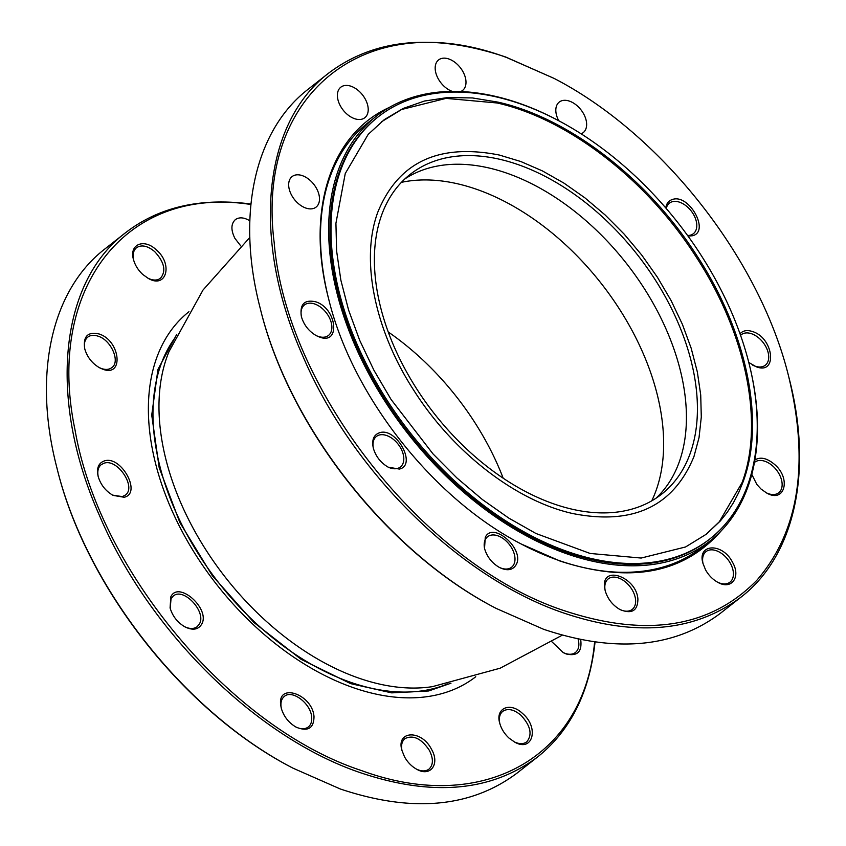 <?xml version="1.0" encoding="UTF-8"?>
<svg xmlns="http://www.w3.org/2000/svg" width="846" height="846" viewBox="0 0 846 846"><rect width="100%" height="100%" fill="white"/><g stroke="black" fill="none" stroke-linecap="round" stroke-linejoin="round"><path stroke-width="1.27" d="M260.156 308.06L260.409 309.086C289.025 426.966 387.457 552.237 495.227 607.914L496.168 608.411C387.849 552.449 288.909 426.543 260.156 308.06C235.918 214.905 254.519 130.411 308.378 89.063L328.904 72.936C261.943 123.431 251.241 240.803 303.058 356.589C352.391 472.174 460.266 578.188 564.123 613.149C635.79 637.133 694.714 631.825 740.885 597.223C794.732 555.875 813.344 471.381 789.107 378.225L788.842 377.2C809.559 464.147 798.836 531.901 756.673 580.462C710.428 627.552 646.534 637.715 565.001 610.939C425.559 565.889 286.138 389.414 274.21 242.844C255.069 93.747 366.593 4.939 506.839 57.602L554.024 78.371C661.794 134.049 760.237 259.32 788.842 377.2M740.885 597.223L720.348 613.35C674.177 647.951 615.264 653.26 543.587 629.287L496.168 608.411M554.024 78.371L505.665 56.999C433.998 33.026 375.074 38.334 328.904 72.936M703.089 563.87A19.416 12.309 -128.2 0 1 706.019 551.613A19.416 12.309 -128.2 0 1 730.426 563.415A19.416 12.309 -128.2 0 1 730.003 582.143A19.416 12.309 -128.2 0 1 717.408 582.09M705.543 569.834C708.662 575.365 712.776 579.542 717.884 582.355C731.515 590.297 741.223 577.004 732.53 562.315C722.674 542.508 696.924 543.407 702.952 563.341L705.543 569.834M751.808 474.49A19.416 12.309 -128.2 0 1 751.787 474.384L756.863 484.483L761.03 489.03L766.603 492.975C784.623 503.582 791.507 478.572 774.481 464.359C766.92 458.056 760.385 456.597 754.875 459.981M688.01 236.076L692.345 235.77C710.365 232.037 689.279 193.491 672.485 199.466C668.668 200.639 666.437 203.463 665.781 207.957M637.905 599.158C636.552 576.813 601.189 564.462 604.615 587.526L605.165 590.614C607.629 598.926 612.61 605.26 620.107 609.617C631.772 614.312 637.704 610.823 637.905 599.158M399.354 469.065C417.374 465.342 396.288 426.796 379.494 432.771C373.657 434.865 371.606 440.005 373.329 448.19C375.793 456.502 380.774 462.836 388.272 467.204L399.354 469.065M310.271 180.505A19.416 12.309 -128.2 0 1 316.076 207.111A19.416 12.309 -128.2 0 1 297.898 203.199A19.416 12.309 -128.2 0 1 292.092 176.581A19.416 12.309 -128.2 0 1 310.271 180.505M365.218 99.003A19.416 12.309 -128.2 0 1 364.795 117.731A19.416 12.309 -128.2 0 1 340.388 105.93A19.416 12.309 -128.2 0 1 340.801 87.201A19.416 12.309 -128.2 0 1 365.218 99.003M452.24 91.379A19.416 12.309 -128.2 0 1 435.267 69.848A19.416 12.309 -128.2 0 1 438.588 59.929A19.416 12.309 -128.2 0 1 454.905 62.308A19.416 12.309 -128.2 0 1 465.903 80.55A19.416 12.309 -128.2 0 1 462.572 90.459A19.416 12.309 -128.2 0 1 460.784 91.516M558.783 120.756A19.416 12.309 -128.2 0 1 557.112 104.618A19.416 12.309 -128.2 0 1 559.238 102.08A19.416 12.309 -128.2 0 1 579.235 107.791A19.416 12.309 -128.2 0 1 585.347 130.073A19.416 12.309 -128.2 0 1 583.222 132.611A19.416 12.309 -128.2 0 1 581.117 133.795M319.344 336.994C340.927 345.58 337.004 308.208 315.643 301.789C304.349 299.325 299.6 304.285 301.398 316.658C303.862 324.97 308.843 331.315 316.341 335.672L319.344 336.994M515.954 565.033C525.578 549.974 492.985 520.586 485.266 537.358L484.525 548.462C486.979 556.774 491.96 563.119 499.457 567.476C507.061 571.113 512.549 570.299 515.954 565.033M389.139 107.527C330.046 134.313 305.67 211.553 328.692 299.093C352.126 395.674 432.782 498.326 521.083 543.936L559.745 560.951C630.016 583.825 683.938 573.683 721.511 530.516M748.763 362.458L756.197 366.752C777.791 375.338 773.857 337.966 752.496 331.547C747.103 329.792 742.936 330.543 740.017 333.821M666.257 208.507A19.416 12.309 -128.2 0 1 669.398 203.167A19.416 12.309 -128.2 0 1 672.253 201.729A19.416 12.309 -128.2 0 1 692.525 212.843A19.416 12.309 -128.2 0 1 693.382 233.686A19.416 12.309 -128.2 0 1 690.526 235.125A19.416 12.309 -128.2 0 1 687.576 235.474M740.567 335.376A19.416 12.309 -128.2 0 1 741.329 334.688A19.416 12.309 -128.2 0 1 751.618 333.768A19.416 12.309 -128.2 0 1 766.836 348.742A19.416 12.309 -128.2 0 1 765.313 365.218A19.416 12.309 -128.2 0 1 755.023 366.149A19.416 12.309 -128.2 0 1 752.718 365.165M754.442 462.476A19.416 12.309 -128.2 0 1 754.738 462.233A19.416 12.309 -128.2 0 1 772.916 466.157A19.416 12.309 -128.2 0 1 778.722 492.763A19.416 12.309 -128.2 0 1 766.127 492.71M558.318 120.502A270.086 171.209 51.8 0 0 519.433 103.349A270.086 171.209 51.8 0 0 376.227 116.251A270.086 171.209 51.8 0 0 370.4 376.787A270.086 171.209 51.8 0 0 709.984 540.996L701.768 547.447A270.086 171.209 -128.2 0 1 558.572 560.348A270.086 171.209 -128.2 0 1 520.618 543.692M328.819 299.611A270.086 171.209 -128.2 0 1 368.021 122.712L376.227 116.251M484.663 548.991A19.416 12.309 -128.2 0 1 485.467 539.272A19.416 12.309 -128.2 0 1 487.592 536.734A19.416 12.309 -128.2 0 1 507.589 542.445A19.416 12.309 -128.2 0 1 513.702 564.726A19.416 12.309 -128.2 0 1 511.576 567.264A19.416 12.309 -128.2 0 1 498.981 567.211M373.477 448.718A19.416 12.309 -128.2 0 1 376.407 436.462A19.416 12.309 -128.2 0 1 379.262 435.024A19.416 12.309 -128.2 0 1 399.534 446.149A19.416 12.309 -128.2 0 1 400.391 466.992A19.416 12.309 -128.2 0 1 397.525 468.42A19.416 12.309 -128.2 0 1 387.796 466.939M301.536 317.187A19.416 12.309 -128.2 0 1 304.465 304.93A19.416 12.309 -128.2 0 1 314.765 304.01A19.416 12.309 -128.2 0 1 329.982 318.974A19.416 12.309 -128.2 0 1 328.46 335.46A19.416 12.309 -128.2 0 1 318.17 336.391A19.416 12.309 -128.2 0 1 315.865 335.407M605.313 591.132A19.416 12.309 -128.2 0 1 604.911 588.795A19.416 12.309 -128.2 0 1 608.242 578.886A19.416 12.309 -128.2 0 1 624.549 581.265A19.416 12.309 -128.2 0 1 635.547 599.497A19.416 12.309 -128.2 0 1 632.226 609.416A19.416 12.309 -128.2 0 1 619.632 609.363M594.601 641.903C584.417 758.058 481.808 814.793 361.739 770.653C231.529 728.099 99.458 571.209 75.061 430.117C45.229 288.518 125.959 184.936 250.892 204.499M142.826 274.516L148.388 278.461C166.408 289.068 173.293 264.058 156.267 249.845C144.053 238.054 128.983 244.399 133.457 259.447C135 265.136 138.12 270.16 142.826 274.516M124.161 497.258C142.181 493.525 121.105 454.979 104.312 460.954C98.464 463.058 96.412 468.198 98.147 476.372C100.611 484.684 105.581 491.029 113.078 495.386L124.161 497.258M431.492 749.292C421.636 729.495 395.896 730.394 401.913 750.328L404.515 756.821C407.624 762.352 411.738 766.529 416.856 769.331C430.477 777.284 440.195 763.991 431.492 749.292M552.026 641.903L563.351 652.689L566.344 654.011C577.49 656.485 582.26 651.653 580.684 639.523M240.772 245.922L234.913 238.371C230.799 230.08 230.947 223.83 235.336 219.643C239.175 216.946 244.008 217.327 249.834 220.774M314.003 716.721C312.65 694.376 277.287 682.024 280.703 705.088L281.263 708.176C283.727 716.488 288.708 722.833 296.206 727.19C307.87 731.875 313.803 728.385 314.003 716.721M522.511 713.453C510.286 701.662 495.227 708.007 499.7 723.055C501.234 728.744 504.364 733.768 509.059 738.124L514.632 742.069C532.652 752.676 539.537 727.666 522.511 713.453M102.683 369.163C124.267 377.75 120.344 340.378 98.982 333.959C87.688 331.495 82.94 336.454 84.737 348.827C87.201 357.149 92.182 363.484 99.68 367.841L102.683 369.163M201.507 624.475C211.13 609.416 178.548 580.028 170.829 596.8L170.078 607.904C172.542 616.216 177.523 622.55 185.02 626.918C192.613 630.556 198.112 629.741 201.507 624.475M250.945 204.034C200.798 197.404 159.027 206.942 125.652 232.65C58.681 283.146 47.989 400.518 99.807 516.303C149.139 631.888 257.004 737.902 360.861 772.863C432.539 796.847 491.463 791.539 537.622 756.937C570.5 730.584 589.641 692.261 595.055 641.966M537.622 756.937L517.096 773.064C470.926 807.666 412.002 812.974 340.335 789.001L292.906 768.126C184.587 712.163 85.647 586.257 56.894 467.775C32.656 374.619 51.268 290.125 105.116 248.777L125.652 232.65M170.215 608.433L171.029 598.714L173.144 596.176C183.286 586.638 207.122 612.187 199.254 624.168L197.139 626.706C193.84 629.096 189.641 629.086 184.544 626.653M56.894 467.775L57.158 468.8C85.763 586.68 184.206 711.951 291.976 767.629L292.906 768.126M133.594 259.976C132.441 254.445 133.414 250.363 136.523 247.719C141.589 244.462 147.648 245.774 154.702 251.643C164.399 262.186 166.334 271.058 160.507 278.249C157.219 280.65 153.02 280.629 147.913 278.197M84.875 349.356C83.722 343.825 84.706 339.743 87.804 337.099C90.501 335.09 93.927 334.783 98.104 336.179C111.164 340.018 120.661 361.813 111.799 367.629C109.113 369.649 105.676 369.956 101.509 368.56L99.204 367.576M98.284 476.901C97.131 471.37 98.104 467.288 101.213 464.644L104.079 463.217C117.541 458.236 136.915 487.539 125.197 495.174L122.342 496.613L112.603 495.122M402.051 750.846C400.898 745.315 401.871 741.233 404.98 738.6C413.292 734.645 421.435 738.579 429.387 750.402C433.501 758.693 433.364 764.943 428.975 769.13C425.675 771.52 421.477 771.51 416.369 769.077M499.838 723.584C498.675 718.053 499.658 713.971 502.767 711.327C507.822 708.07 513.882 709.382 520.946 715.251C530.643 725.794 532.578 734.656 526.751 741.857C523.452 744.258 519.254 744.237 514.157 741.805M578.072 638.984C579.7 645.075 578.823 649.58 575.47 652.478C572.774 654.487 569.347 654.804 565.17 653.408L562.876 652.425M281.401 708.705L281.009 706.368C280.608 701.916 281.707 698.616 284.33 696.448C292.05 689.257 310.894 703.481 311.645 717.07C312.047 721.511 310.947 724.821 308.325 726.978C305.025 729.379 300.827 729.358 295.73 726.926M518.09 164.61A203.41 128.941 -128.2 0 1 677.53 321.512A203.41 128.941 -128.2 0 1 661.593 494.212A203.41 128.941 -128.2 0 1 434.527 413.937A203.41 128.941 -128.2 0 1 410.247 174.329A203.41 128.941 -128.2 0 1 518.09 164.61M414.392 391.243C453.393 452.441 515.975 500.843 572.446 513.48C632.956 525.482 673.469 506.49 693.974 456.512L699.029 437.668L701.292 417.057L700.721 395.029L697.337 371.954L691.182 348.245L682.384 324.293L671.068 300.51L657.448 277.298L641.744 255.069L624.232 234.194L605.197 215.032L584.988 197.911L563.944 183.117L542.413 170.913L520.776 161.512L499.394 155.061C438.884 143.059 398.371 162.051 377.866 212.029C360.163 259.436 374.63 330.405 414.392 391.243M705.797 534.609L719.343 521.739L742.111 482.537C764.403 422.841 746.193 333.493 696.121 256.888C647.01 179.838 568.216 118.895 497.11 102.979L446.075 98.379L401.649 109.483L381.43 121.835M391.116 399.545L432.941 453.826L456.903 477.948L482.347 499.51L508.848 518.133L535.962 533.498L590.127 553.464L641.162 558.053L685.588 546.96L706.315 534.207L720.369 520.925L727.264 512.274L733.366 502.82L738.674 492.626L743.137 481.734C765.429 422.027 747.219 332.69 697.146 256.084C648.036 179.035 569.242 118.091 498.135 102.165L472.47 97.946L447.767 97.533L424.428 101.044L403.151 108.457L384.296 119.635L368.179 134.387L345.253 173.546L335.925 223.27L336.613 251.051L340.853 280.142L348.584 310.059L359.677 340.272L373.943 370.273L391.116 399.545M378.299 116.78L377.274 117.583A268.404 170.141 51.8 0 0 409.327 433.744A268.404 170.141 51.8 0 0 708.937 539.663L709.963 538.86A268.404 170.141 51.8 0 0 730.986 310.979A268.404 170.141 51.8 0 0 520.607 103.952A268.404 170.141 51.8 0 0 378.299 116.78A268.404 170.141 51.8 0 0 410.352 432.941A268.404 170.141 51.8 0 0 709.963 538.86M709.984 540.996A270.086 171.209 51.8 0 0 739.489 505.728A270.086 171.209 51.8 0 0 748.922 363.071M475.748 676.747A232.111 147.141 -128.2 0 1 353.015 687.576A232.111 147.141 -128.2 0 1 171.209 508.837A232.111 147.141 -128.2 0 1 188.933 311.74M404.927 178.887A203.41 128.941 -128.2 0 1 507.092 173.25A203.41 128.941 -128.2 0 1 664.374 325.319A203.41 128.941 -128.2 0 1 655.914 498.294M651.716 500.874L651.991 500.303A212.071 134.44 51.8 0 0 476.668 189.335A212.071 134.44 51.8 0 0 402.051 182.218L401.427 182.355M388.293 332.013A212.071 134.44 -128.2 0 1 503.201 478.244M447.587 683.917A223.672 141.79 -128.2 0 1 219.082 583.232A223.672 141.79 -128.2 0 1 175.302 337.395M249.824 237.44L203.019 290.03L169.041 351.524A226.284 143.439 51.8 0 0 225.84 577.924A226.284 143.439 51.8 0 0 432.391 686.656L500.176 668.192L562.336 635.145M450.992 683.198L428.668 690.96L391.709 692.874L350.667 683.642L301.229 659.415L253.821 622.423L212.261 575.566L179.86 522.542L159.164 467.584L151.73 415.122L157.916 369.49L176.803 334.255"/></g></svg>

